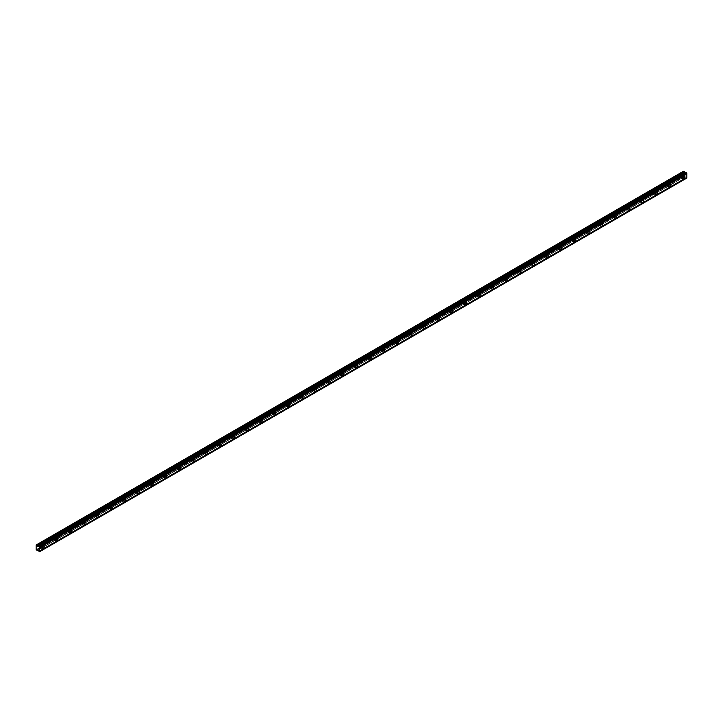 <?xml version="1.0" encoding="UTF-8"?>
<svg xmlns="http://www.w3.org/2000/svg" width="723" height="723" viewBox="0 0 723 723"><rect width="100%" height="100%" fill="white"/><g stroke="black" fill="none" stroke-linecap="round" stroke-linejoin="round"><path stroke-width="0.54" stroke-dasharray="3.62 2.71" d="M681.518 175.743A0.967 0.56 -60 0 1 681.518 177.316A0.967 0.56 -60 0 1 681.518 175.743M679.927 174.83A0.967 0.56 -60 0 1 679.927 176.403A0.967 0.56 -60 0 1 679.927 174.83M41.148 545.458A0.967 0.56 -60 0 1 41.148 547.031A0.967 0.56 -60 0 1 41.148 545.458M39.557 544.536A0.967 0.56 -60 0 1 39.557 546.109A0.967 0.56 -60 0 1 39.557 544.536M54.767 537.587A0.967 0.56 -60 0 1 54.767 539.168A0.967 0.56 -60 0 1 54.767 537.587M53.177 536.674A0.967 0.56 -60 0 1 53.177 538.246A0.967 0.56 -60 0 1 53.177 536.674M68.396 529.724A0.967 0.56 -60 0 1 68.396 531.297A0.967 0.56 -60 0 1 68.396 529.724M66.805 528.811A0.967 0.56 -60 0 1 66.805 530.384A0.967 0.56 -60 0 1 66.805 528.811M82.024 521.861A0.967 0.56 -60 0 1 82.024 523.434A0.967 0.56 -60 0 1 82.024 521.861M80.434 520.94A0.967 0.56 -60 0 1 80.434 522.512A0.967 0.56 -60 0 1 80.434 520.94M95.644 513.99A0.967 0.56 -60 0 1 95.644 515.562A0.967 0.56 -60 0 1 95.644 513.99M94.053 513.077A0.967 0.56 -60 0 1 94.053 514.649A0.967 0.56 -60 0 1 94.053 513.077M109.272 506.127A0.967 0.56 -60 0 1 109.272 507.7A0.967 0.56 -60 0 1 109.272 506.127M107.682 505.205A0.967 0.56 -60 0 1 107.682 506.778A0.967 0.56 -60 0 1 107.682 505.205M122.892 498.255A0.967 0.56 -60 0 1 122.892 499.837A0.967 0.56 -60 0 1 122.892 498.255M121.301 497.343A0.967 0.56 -60 0 1 121.301 498.915A0.967 0.56 -60 0 1 121.301 497.343M136.52 490.393A0.967 0.56 -60 0 1 136.52 491.965A0.967 0.56 -60 0 1 136.52 490.393M134.93 489.48A0.967 0.56 -60 0 1 134.93 491.053A0.967 0.56 -60 0 1 134.93 489.48M150.149 482.53A0.967 0.56 -60 0 1 150.149 484.103A0.967 0.56 -60 0 1 150.149 482.53M148.558 481.608A0.967 0.56 -60 0 1 148.558 483.181A0.967 0.56 -60 0 1 148.558 481.608M163.769 474.659A0.967 0.56 -60 0 1 163.769 476.231A0.967 0.56 -60 0 1 163.769 474.659M162.178 473.746A0.967 0.56 -60 0 1 162.178 475.318A0.967 0.56 -60 0 1 162.178 473.746M177.397 466.796A0.967 0.56 -60 0 1 177.397 468.368A0.967 0.56 -60 0 1 177.397 466.796M175.806 465.874A0.967 0.56 -60 0 1 175.806 467.447A0.967 0.56 -60 0 1 175.806 465.874M191.017 458.924A0.967 0.56 -60 0 1 191.017 460.506A0.967 0.56 -60 0 1 191.017 458.924M189.426 458.011A0.967 0.56 -60 0 1 189.426 459.584A0.967 0.56 -60 0 1 189.426 458.011M204.645 451.062A0.967 0.56 -60 0 1 204.645 452.634A0.967 0.56 -60 0 1 204.645 451.062M203.055 450.149A0.967 0.56 -60 0 1 203.055 451.721A0.967 0.56 -60 0 1 203.055 450.149M218.265 443.199A0.967 0.56 -60 0 1 218.265 444.772A0.967 0.56 -60 0 1 218.265 443.199M216.683 442.277A0.967 0.56 -60 0 1 216.683 443.85A0.967 0.56 -60 0 1 216.683 442.277M231.893 435.327A0.967 0.56 -60 0 1 231.893 436.9A0.967 0.56 -60 0 1 231.893 435.327M230.303 434.415A0.967 0.56 -60 0 1 230.303 435.987A0.967 0.56 -60 0 1 230.303 434.415M245.522 427.465A0.967 0.56 -60 0 1 245.522 429.037A0.967 0.56 -60 0 1 245.522 427.465M243.931 426.543A0.967 0.56 -60 0 1 243.931 428.115A0.967 0.56 -60 0 1 243.931 426.543M259.141 419.593A0.967 0.56 -60 0 1 259.141 421.175A0.967 0.56 -60 0 1 259.141 419.593M257.551 418.68A0.967 0.56 -60 0 1 257.551 420.253A0.967 0.56 -60 0 1 257.551 418.68M272.77 411.73A0.967 0.56 -60 0 1 272.77 413.303A0.967 0.56 -60 0 1 272.77 411.73M271.179 410.818A0.967 0.56 -60 0 1 271.179 412.39A0.967 0.56 -60 0 1 271.179 410.818M286.389 403.868A0.967 0.56 -60 0 1 286.389 405.44A0.967 0.56 -60 0 1 286.389 403.868M284.808 402.946A0.967 0.56 -60 0 1 284.808 404.519A0.967 0.56 -60 0 1 284.808 402.946M300.018 395.996A0.967 0.56 -60 0 1 300.018 397.569A0.967 0.56 -60 0 1 300.018 395.996M298.427 395.083A0.967 0.56 -60 0 1 298.427 396.656A0.967 0.56 -60 0 1 298.427 395.083M313.646 388.134A0.967 0.56 -60 0 1 313.646 389.706A0.967 0.56 -60 0 1 313.646 388.134M312.056 387.212A0.967 0.56 -60 0 1 312.056 388.784A0.967 0.56 -60 0 1 312.056 387.212M327.266 380.262A0.967 0.56 -60 0 1 327.266 381.843A0.967 0.56 -60 0 1 327.266 380.262M325.675 379.349A0.967 0.56 -60 0 1 325.675 380.922A0.967 0.56 -60 0 1 325.675 379.349M340.894 372.399A0.967 0.56 -60 0 1 340.894 373.972A0.967 0.56 -60 0 1 340.894 372.399M339.304 371.486A0.967 0.56 -60 0 1 339.304 373.059A0.967 0.56 -60 0 1 339.304 371.486M354.514 364.537A0.967 0.56 -60 0 1 354.514 366.109A0.967 0.56 -60 0 1 354.514 364.537M352.923 363.615A0.967 0.56 -60 0 1 352.923 365.187A0.967 0.56 -60 0 1 352.923 363.615M368.143 356.665A0.967 0.56 -60 0 1 368.143 358.237A0.967 0.56 -60 0 1 368.143 356.665M366.552 355.752A0.967 0.56 -60 0 1 366.552 357.325A0.967 0.56 -60 0 1 366.552 355.752M381.771 348.802A0.967 0.56 -60 0 1 381.771 350.375A0.967 0.56 -60 0 1 381.771 348.802M380.181 347.88A0.967 0.56 -60 0 1 380.181 349.453A0.967 0.56 -60 0 1 380.181 347.88M395.391 340.931A0.967 0.56 -60 0 1 395.391 342.512A0.967 0.56 -60 0 1 395.391 340.931M393.8 340.018A0.967 0.56 -60 0 1 393.8 341.59A0.967 0.56 -60 0 1 393.8 340.018M409.019 333.068A0.967 0.56 -60 0 1 409.019 334.641A0.967 0.56 -60 0 1 409.019 333.068M407.429 332.155A0.967 0.56 -60 0 1 407.429 333.728A0.967 0.56 -60 0 1 407.429 332.155M422.639 325.205A0.967 0.56 -60 0 1 422.639 326.778A0.967 0.56 -60 0 1 422.639 325.205M421.048 324.284A0.967 0.56 -60 0 1 421.048 325.856A0.967 0.56 -60 0 1 421.048 324.284M436.267 317.334A0.967 0.56 -60 0 1 436.267 318.906A0.967 0.56 -60 0 1 436.267 317.334M434.677 316.421A0.967 0.56 -60 0 1 434.677 317.993A0.967 0.56 -60 0 1 434.677 316.421M449.887 309.471A0.967 0.56 -60 0 1 449.887 311.044A0.967 0.56 -60 0 1 449.887 309.471M448.305 308.549A0.967 0.56 -60 0 1 448.305 310.122A0.967 0.56 -60 0 1 448.305 308.549M463.515 301.599A0.967 0.56 -60 0 1 463.515 303.181A0.967 0.56 -60 0 1 463.515 301.599M461.925 300.687A0.967 0.56 -60 0 1 461.925 302.259A0.967 0.56 -60 0 1 461.925 300.687M477.144 293.737A0.967 0.56 -60 0 1 477.144 295.309A0.967 0.56 -60 0 1 477.144 293.737M475.553 292.824A0.967 0.56 -60 0 1 475.553 294.397A0.967 0.56 -60 0 1 475.553 292.824M490.763 285.874A0.967 0.56 -60 0 1 490.763 287.447A0.967 0.56 -60 0 1 490.763 285.874M489.173 284.952A0.967 0.56 -60 0 1 489.173 286.525A0.967 0.56 -60 0 1 489.173 284.952M504.392 278.003A0.967 0.56 -60 0 1 504.392 279.575A0.967 0.56 -60 0 1 504.392 278.003M502.801 277.09A0.967 0.56 -60 0 1 502.801 278.662A0.967 0.56 -60 0 1 502.801 277.09M518.011 270.14A0.967 0.56 -60 0 1 518.011 271.712A0.967 0.56 -60 0 1 518.011 270.14M516.43 269.218A0.967 0.56 -60 0 1 516.43 270.791A0.967 0.56 -60 0 1 516.43 269.218M531.64 262.268A0.967 0.56 -60 0 1 531.64 263.85A0.967 0.56 -60 0 1 531.64 262.268M530.049 261.355A0.967 0.56 -60 0 1 530.049 262.928A0.967 0.56 -60 0 1 530.049 261.355M545.269 254.406A0.967 0.56 -60 0 1 545.269 255.978A0.967 0.56 -60 0 1 545.269 254.406M543.678 253.493A0.967 0.56 -60 0 1 543.678 255.065A0.967 0.56 -60 0 1 543.678 253.493M558.888 246.543A0.967 0.56 -60 0 1 558.888 248.116A0.967 0.56 -60 0 1 558.888 246.543M557.297 245.621A0.967 0.56 -60 0 1 557.297 247.194A0.967 0.56 -60 0 1 557.297 245.621M572.517 238.671A0.967 0.56 -60 0 1 572.517 240.244A0.967 0.56 -60 0 1 572.517 238.671M570.926 237.759A0.967 0.56 -60 0 1 570.926 239.331A0.967 0.56 -60 0 1 570.926 237.759M586.136 230.809A0.967 0.56 -60 0 1 586.136 232.381A0.967 0.56 -60 0 1 586.136 230.809M584.555 229.887A0.967 0.56 -60 0 1 584.555 231.459A0.967 0.56 -60 0 1 584.555 229.887M599.765 222.937A0.967 0.56 -60 0 1 599.765 224.519A0.967 0.56 -60 0 1 599.765 222.937M598.174 222.024A0.967 0.56 -60 0 1 598.174 223.597A0.967 0.56 -60 0 1 598.174 222.024M613.393 215.074A0.967 0.56 -60 0 1 613.393 216.647A0.967 0.56 -60 0 1 613.393 215.074M611.803 214.162A0.967 0.56 -60 0 1 611.803 215.734A0.967 0.56 -60 0 1 611.803 214.162M627.013 207.212A0.967 0.56 -60 0 1 627.013 208.784A0.967 0.56 -60 0 1 627.013 207.212M625.422 206.29A0.967 0.56 -60 0 1 625.422 207.863A0.967 0.56 -60 0 1 625.422 206.29M640.641 199.34A0.967 0.56 -60 0 1 640.641 200.913A0.967 0.56 -60 0 1 640.641 199.34M639.051 198.427A0.967 0.56 -60 0 1 639.051 200A0.967 0.56 -60 0 1 639.051 198.427M654.261 191.478A0.967 0.56 -60 0 1 654.261 193.05A0.967 0.56 -60 0 1 654.261 191.478M652.67 190.556A0.967 0.56 -60 0 1 652.67 192.128A0.967 0.56 -60 0 1 652.67 190.556M667.889 183.606A0.967 0.56 -60 0 1 667.889 185.187A0.967 0.56 -60 0 1 667.889 183.606M666.299 182.693A0.967 0.56 -60 0 1 666.299 184.266A0.967 0.56 -60 0 1 666.299 182.693M681.518 177.777A1.527 0.877 120 0 0 682.512 176.43A1.527 0.877 120 0 0 682.277 175.21A1.527 0.877 120 0 0 681.518 175.282A1.527 0.877 120 0 0 680.515 176.629A1.527 0.877 120 0 0 680.75 177.849A1.527 0.877 120 0 0 681.518 177.777M41.148 547.492A1.527 0.877 120 0 0 42.142 546.145A1.527 0.877 120 0 0 41.907 544.925A1.527 0.877 120 0 0 41.148 544.997A1.527 0.877 120 0 0 40.154 546.344A1.527 0.877 120 0 0 40.38 547.564A1.527 0.877 120 0 0 41.148 547.492M54.767 539.62A1.527 0.877 120 0 0 55.77 538.283A1.527 0.877 120 0 0 55.535 537.053A1.527 0.877 120 0 0 54.767 537.135A1.527 0.877 120 0 0 53.773 538.472A1.527 0.877 120 0 0 54.008 539.701A1.527 0.877 120 0 0 54.767 539.62M68.396 531.757A1.527 0.877 120 0 0 69.39 530.411A1.527 0.877 120 0 0 69.155 529.191A1.527 0.877 120 0 0 68.396 529.263A1.527 0.877 120 0 0 67.402 530.61A1.527 0.877 120 0 0 67.637 531.83A1.527 0.877 120 0 0 68.396 531.757M82.024 523.895A1.527 0.877 120 0 0 83.018 522.548A1.527 0.877 120 0 0 82.784 521.328A1.527 0.877 120 0 0 82.024 521.4A1.527 0.877 120 0 0 81.021 522.747A1.527 0.877 120 0 0 81.256 523.967A1.527 0.877 120 0 0 82.024 523.895M95.644 516.023A1.527 0.877 120 0 0 96.638 514.677A1.527 0.877 120 0 0 96.412 513.457A1.527 0.877 120 0 0 95.644 513.529A1.527 0.877 120 0 0 94.65 514.875A1.527 0.877 120 0 0 94.885 516.095A1.527 0.877 120 0 0 95.644 516.023M109.272 508.161A1.527 0.877 120 0 0 110.267 506.814A1.527 0.877 120 0 0 110.032 505.594A1.527 0.877 120 0 0 109.272 505.666A1.527 0.877 120 0 0 108.269 507.013A1.527 0.877 120 0 0 108.504 508.233A1.527 0.877 120 0 0 109.272 508.161M122.892 500.289A1.527 0.877 120 0 0 123.895 498.951A1.527 0.877 120 0 0 123.66 497.722A1.527 0.877 120 0 0 122.892 497.804A1.527 0.877 120 0 0 121.898 499.141A1.527 0.877 120 0 0 122.133 500.37A1.527 0.877 120 0 0 122.892 500.289M136.52 492.426A1.527 0.877 120 0 0 137.515 491.08A1.527 0.877 120 0 0 137.28 489.86A1.527 0.877 120 0 0 136.52 489.932A1.527 0.877 120 0 0 135.526 491.279A1.527 0.877 120 0 0 135.761 492.499A1.527 0.877 120 0 0 136.52 492.426M150.149 484.564A1.527 0.877 120 0 0 151.143 483.217A1.527 0.877 120 0 0 150.908 481.997A1.527 0.877 120 0 0 150.149 482.069A1.527 0.877 120 0 0 149.146 483.416A1.527 0.877 120 0 0 149.381 484.636A1.527 0.877 120 0 0 150.149 484.564M163.769 476.692A1.527 0.877 120 0 0 164.763 475.345A1.527 0.877 120 0 0 164.528 474.125A1.527 0.877 120 0 0 163.769 474.198A1.527 0.877 120 0 0 162.774 475.544A1.527 0.877 120 0 0 163.009 476.764A1.527 0.877 120 0 0 163.769 476.692M177.397 468.829A1.527 0.877 120 0 0 178.391 467.483A1.527 0.877 120 0 0 178.156 466.263A1.527 0.877 120 0 0 177.397 466.335A1.527 0.877 120 0 0 176.394 467.682A1.527 0.877 120 0 0 176.629 468.902A1.527 0.877 120 0 0 177.397 468.829M191.017 460.958A1.527 0.877 120 0 0 192.02 459.62A1.527 0.877 120 0 0 191.785 458.391A1.527 0.877 120 0 0 191.017 458.472A1.527 0.877 120 0 0 190.022 459.81A1.527 0.877 120 0 0 190.257 461.039A1.527 0.877 120 0 0 191.017 460.958M204.645 453.095A1.527 0.877 120 0 0 205.639 451.748A1.527 0.877 120 0 0 205.404 450.528A1.527 0.877 120 0 0 204.645 450.601A1.527 0.877 120 0 0 203.651 451.947A1.527 0.877 120 0 0 203.877 453.167A1.527 0.877 120 0 0 204.645 453.095M218.265 445.232A1.527 0.877 120 0 0 219.268 443.886A1.527 0.877 120 0 0 219.033 442.666A1.527 0.877 120 0 0 218.265 442.738A1.527 0.877 120 0 0 217.271 444.085A1.527 0.877 120 0 0 217.506 445.305A1.527 0.877 120 0 0 218.265 445.232M231.893 437.361A1.527 0.877 120 0 0 232.887 436.014A1.527 0.877 120 0 0 232.652 434.794A1.527 0.877 120 0 0 231.893 434.875A1.527 0.877 120 0 0 230.899 436.213A1.527 0.877 120 0 0 231.134 437.433A1.527 0.877 120 0 0 231.893 437.361M245.522 429.498A1.527 0.877 120 0 0 246.516 428.152A1.527 0.877 120 0 0 246.281 426.932A1.527 0.877 120 0 0 245.522 427.004A1.527 0.877 120 0 0 244.519 428.35A1.527 0.877 120 0 0 244.754 429.57A1.527 0.877 120 0 0 245.522 429.498M259.141 421.626A1.527 0.877 120 0 0 260.135 420.289A1.527 0.877 120 0 0 259.909 419.06A1.527 0.877 120 0 0 259.141 419.141A1.527 0.877 120 0 0 258.147 420.479A1.527 0.877 120 0 0 258.382 421.708A1.527 0.877 120 0 0 259.141 421.626M272.77 413.764A1.527 0.877 120 0 0 273.764 412.417A1.527 0.877 120 0 0 273.529 411.197A1.527 0.877 120 0 0 272.77 411.27A1.527 0.877 120 0 0 271.776 412.616A1.527 0.877 120 0 0 272.002 413.836A1.527 0.877 120 0 0 272.77 413.764M286.389 405.901A1.527 0.877 120 0 0 287.393 404.555A1.527 0.877 120 0 0 287.158 403.335A1.527 0.877 120 0 0 286.389 403.407A1.527 0.877 120 0 0 285.395 404.753A1.527 0.877 120 0 0 285.63 405.974A1.527 0.877 120 0 0 286.389 405.901M300.018 398.03A1.527 0.877 120 0 0 301.012 396.683A1.527 0.877 120 0 0 300.777 395.463A1.527 0.877 120 0 0 300.018 395.544A1.527 0.877 120 0 0 299.024 396.882A1.527 0.877 120 0 0 299.259 398.102A1.527 0.877 120 0 0 300.018 398.03M313.646 390.167A1.527 0.877 120 0 0 314.641 388.82A1.527 0.877 120 0 0 314.406 387.6A1.527 0.877 120 0 0 313.646 387.673A1.527 0.877 120 0 0 312.643 389.019A1.527 0.877 120 0 0 312.878 390.239A1.527 0.877 120 0 0 313.646 390.167M327.266 382.295A1.527 0.877 120 0 0 328.26 380.958A1.527 0.877 120 0 0 328.034 379.729A1.527 0.877 120 0 0 327.266 379.81A1.527 0.877 120 0 0 326.272 381.148A1.527 0.877 120 0 0 326.507 382.377A1.527 0.877 120 0 0 327.266 382.295M340.894 374.433A1.527 0.877 120 0 0 341.889 373.086A1.527 0.877 120 0 0 341.654 371.866A1.527 0.877 120 0 0 340.894 371.938A1.527 0.877 120 0 0 339.9 373.285A1.527 0.877 120 0 0 340.126 374.505A1.527 0.877 120 0 0 340.894 374.433M354.514 366.57A1.527 0.877 120 0 0 355.517 365.223A1.527 0.877 120 0 0 355.282 364.003A1.527 0.877 120 0 0 354.514 364.076A1.527 0.877 120 0 0 353.52 365.422A1.527 0.877 120 0 0 353.755 366.642A1.527 0.877 120 0 0 354.514 366.57M368.143 358.698A1.527 0.877 120 0 0 369.137 357.352A1.527 0.877 120 0 0 368.902 356.132A1.527 0.877 120 0 0 368.143 356.213A1.527 0.877 120 0 0 367.148 357.551A1.527 0.877 120 0 0 367.383 358.771A1.527 0.877 120 0 0 368.143 358.698M381.771 350.836A1.527 0.877 120 0 0 382.765 349.489A1.527 0.877 120 0 0 382.53 348.269A1.527 0.877 120 0 0 381.771 348.341A1.527 0.877 120 0 0 380.768 349.688A1.527 0.877 120 0 0 381.003 350.908A1.527 0.877 120 0 0 381.771 350.836M395.391 342.964A1.527 0.877 120 0 0 396.385 341.627A1.527 0.877 120 0 0 396.159 340.397A1.527 0.877 120 0 0 395.391 340.479A1.527 0.877 120 0 0 394.397 341.816A1.527 0.877 120 0 0 394.631 343.045A1.527 0.877 120 0 0 395.391 342.964M409.019 335.101A1.527 0.877 120 0 0 410.013 333.755A1.527 0.877 120 0 0 409.778 332.535A1.527 0.877 120 0 0 409.019 332.607A1.527 0.877 120 0 0 408.016 333.954A1.527 0.877 120 0 0 408.251 335.174A1.527 0.877 120 0 0 409.019 335.101M422.639 327.239A1.527 0.877 120 0 0 423.642 325.892A1.527 0.877 120 0 0 423.407 324.672A1.527 0.877 120 0 0 422.639 324.744A1.527 0.877 120 0 0 421.645 326.091A1.527 0.877 120 0 0 421.88 327.311A1.527 0.877 120 0 0 422.639 327.239M436.267 319.367A1.527 0.877 120 0 0 437.261 318.021A1.527 0.877 120 0 0 437.026 316.801A1.527 0.877 120 0 0 436.267 316.882A1.527 0.877 120 0 0 435.273 318.219A1.527 0.877 120 0 0 435.508 319.449A1.527 0.877 120 0 0 436.267 319.367M449.887 311.505A1.527 0.877 120 0 0 450.89 310.158A1.527 0.877 120 0 0 450.655 308.938A1.527 0.877 120 0 0 449.887 309.01A1.527 0.877 120 0 0 448.893 310.357A1.527 0.877 120 0 0 449.128 311.577A1.527 0.877 120 0 0 449.887 311.505M463.515 303.633A1.527 0.877 120 0 0 464.509 302.295A1.527 0.877 120 0 0 464.274 301.066A1.527 0.877 120 0 0 463.515 301.148A1.527 0.877 120 0 0 462.521 302.485A1.527 0.877 120 0 0 462.756 303.714A1.527 0.877 120 0 0 463.515 303.633M477.144 295.77A1.527 0.877 120 0 0 478.138 294.424A1.527 0.877 120 0 0 477.903 293.204A1.527 0.877 120 0 0 477.144 293.276A1.527 0.877 120 0 0 476.141 294.623A1.527 0.877 120 0 0 476.376 295.843A1.527 0.877 120 0 0 477.144 295.77M490.763 287.908A1.527 0.877 120 0 0 491.767 286.561A1.527 0.877 120 0 0 491.532 285.341A1.527 0.877 120 0 0 490.763 285.413A1.527 0.877 120 0 0 489.769 286.76A1.527 0.877 120 0 0 490.004 287.98A1.527 0.877 120 0 0 490.763 287.908M504.392 280.036A1.527 0.877 120 0 0 505.386 278.689A1.527 0.877 120 0 0 505.151 277.469A1.527 0.877 120 0 0 504.392 277.551A1.527 0.877 120 0 0 503.398 278.888A1.527 0.877 120 0 0 503.624 280.117A1.527 0.877 120 0 0 504.392 280.036M518.011 272.173A1.527 0.877 120 0 0 519.015 270.827A1.527 0.877 120 0 0 518.78 269.607A1.527 0.877 120 0 0 518.011 269.679A1.527 0.877 120 0 0 517.017 271.026A1.527 0.877 120 0 0 517.252 272.246A1.527 0.877 120 0 0 518.011 272.173M531.64 264.302A1.527 0.877 120 0 0 532.634 262.964A1.527 0.877 120 0 0 532.399 261.735A1.527 0.877 120 0 0 531.64 261.816A1.527 0.877 120 0 0 530.646 263.154A1.527 0.877 120 0 0 530.881 264.383A1.527 0.877 120 0 0 531.64 264.302M545.269 256.439A1.527 0.877 120 0 0 546.263 255.092A1.527 0.877 120 0 0 546.028 253.872A1.527 0.877 120 0 0 545.269 253.945A1.527 0.877 120 0 0 544.265 255.291A1.527 0.877 120 0 0 544.5 256.511A1.527 0.877 120 0 0 545.269 256.439M558.888 248.576A1.527 0.877 120 0 0 559.882 247.23A1.527 0.877 120 0 0 559.656 246.01A1.527 0.877 120 0 0 558.888 246.082A1.527 0.877 120 0 0 557.894 247.429A1.527 0.877 120 0 0 558.129 248.649A1.527 0.877 120 0 0 558.888 248.576M572.517 240.705A1.527 0.877 120 0 0 573.511 239.358A1.527 0.877 120 0 0 573.276 238.138A1.527 0.877 120 0 0 572.517 238.219A1.527 0.877 120 0 0 571.522 239.557A1.527 0.877 120 0 0 571.748 240.786A1.527 0.877 120 0 0 572.517 240.705M586.136 232.842A1.527 0.877 120 0 0 587.139 231.496A1.527 0.877 120 0 0 586.904 230.276A1.527 0.877 120 0 0 586.136 230.348A1.527 0.877 120 0 0 585.142 231.694A1.527 0.877 120 0 0 585.377 232.914A1.527 0.877 120 0 0 586.136 232.842M599.765 224.97A1.527 0.877 120 0 0 600.759 223.633A1.527 0.877 120 0 0 600.524 222.404A1.527 0.877 120 0 0 599.765 222.485A1.527 0.877 120 0 0 598.771 223.823A1.527 0.877 120 0 0 599.005 225.052A1.527 0.877 120 0 0 599.765 224.97M613.393 217.108A1.527 0.877 120 0 0 614.387 215.761A1.527 0.877 120 0 0 614.152 214.541A1.527 0.877 120 0 0 613.393 214.614A1.527 0.877 120 0 0 612.39 215.96A1.527 0.877 120 0 0 612.625 217.18A1.527 0.877 120 0 0 613.393 217.108M627.013 209.245A1.527 0.877 120 0 0 628.007 207.899A1.527 0.877 120 0 0 627.781 206.679A1.527 0.877 120 0 0 627.013 206.751A1.527 0.877 120 0 0 626.019 208.097A1.527 0.877 120 0 0 626.254 209.318A1.527 0.877 120 0 0 627.013 209.245M640.641 201.374A1.527 0.877 120 0 0 641.635 200.027A1.527 0.877 120 0 0 641.4 198.807A1.527 0.877 120 0 0 640.641 198.888A1.527 0.877 120 0 0 639.638 200.226A1.527 0.877 120 0 0 639.873 201.455A1.527 0.877 120 0 0 640.641 201.374M654.261 193.511A1.527 0.877 120 0 0 655.264 192.164A1.527 0.877 120 0 0 655.029 190.944A1.527 0.877 120 0 0 654.261 191.017A1.527 0.877 120 0 0 653.267 192.363A1.527 0.877 120 0 0 653.502 193.583A1.527 0.877 120 0 0 654.261 193.511M667.889 185.639A1.527 0.877 120 0 0 668.883 184.302A1.527 0.877 120 0 0 668.648 183.073A1.527 0.877 120 0 0 667.889 183.154A1.527 0.877 120 0 0 666.895 184.492A1.527 0.877 120 0 0 667.13 185.721A1.527 0.877 120 0 0 667.889 185.639M36.15 549.607L683.334 175.96L683.334 171.333L36.15 544.979M686.85 178.048L684.907 176.43L38.021 550.221L685.187 176.548M683.334 175.96L684.527 176.963M36.421 550.067L683.596 176.421M38.78 551.17L685.964 177.524M39.069 551.532L686.254 177.885M686.633 178.174L39.449 551.821M39.169 551.658L686.344 178.012M37.777 550.067L684.871 176.466M680.406 174.776L681.997 175.698M40.036 544.491L41.627 545.413M53.665 536.629L55.255 537.541M67.284 528.757L68.875 529.679M80.913 520.894L82.503 521.807M94.541 513.023L96.123 513.945M108.161 505.16L109.751 506.082M121.789 497.297L123.38 498.21M135.409 489.426L136.999 490.348M149.037 481.563L150.628 482.476M162.666 473.692L164.248 474.613M176.285 465.829L177.876 466.751M189.914 457.966L191.505 458.879M203.534 450.095L205.124 451.016M217.162 442.232L218.753 443.145M230.782 434.36L232.372 435.282M244.41 426.498L246.001 427.42M258.039 418.635L259.629 419.548M271.658 410.763L273.249 411.685M285.287 402.901L286.877 403.814M298.906 395.029L300.497 395.951M312.535 387.166L314.125 388.088M326.163 379.304L327.745 380.217M339.783 371.432L341.373 372.354M353.411 363.57L355.002 364.482M367.031 355.698L368.622 356.62M380.66 347.835L382.25 348.757M394.288 339.973L395.87 340.885M407.908 332.101L409.498 333.023M421.536 324.238L423.127 325.151M435.156 316.367L436.746 317.289M448.784 308.504L450.375 309.426M462.404 300.641L463.994 301.554M476.032 292.77L477.623 293.692M489.661 284.907L491.251 285.82M503.28 277.036L504.871 277.957M516.909 269.173L518.499 270.095M530.528 261.31L532.119 262.223M544.157 253.439L545.748 254.36M557.785 245.576L559.376 246.489M571.405 237.704L572.996 238.626M585.034 229.842L586.624 230.764M598.653 221.979L600.244 222.892M612.282 214.107L613.872 215.029M625.91 206.245L627.492 207.158M639.53 198.373L641.12 199.295M653.158 190.511L654.749 191.432M666.778 182.648L668.368 183.561M682.277 175.21L684.202 176.322M41.907 544.925L43.841 546.037M55.535 537.053L57.46 538.174M69.155 529.191L71.089 530.302M82.784 521.328L84.718 522.44M96.412 513.457L98.337 514.568M110.032 505.594L111.966 506.706M123.66 497.722L125.585 498.843M137.28 489.86L139.214 490.971M150.908 481.997L152.833 483.109M164.528 474.125L166.462 475.237M178.156 466.263L180.09 467.374M191.785 458.391L193.71 459.512M205.404 450.528L207.338 451.64M219.033 442.666L220.958 443.777M232.652 434.794L234.586 435.906M246.281 426.932L248.215 428.043M259.909 419.06L261.834 420.18M273.529 411.197L275.463 412.309M287.158 403.335L289.083 404.446M300.777 395.463L302.711 396.575M314.406 387.6L316.34 388.712M328.034 379.729L329.959 380.849M341.654 371.866L343.588 372.978M355.282 364.003L357.207 365.115M368.902 356.132L370.836 357.243M382.53 348.269L384.464 349.381M396.159 340.397L398.084 341.518M409.778 332.535L411.712 333.646M423.407 324.672L425.332 325.784M437.026 316.801L438.96 317.912M450.655 308.938L452.58 310.05M464.274 301.066L466.208 302.187M477.903 293.204L479.837 294.315M491.532 285.341L493.457 286.453M505.151 277.469L507.085 278.581M518.78 269.607L520.705 270.718M532.399 261.735L534.333 262.856M546.028 253.872L547.962 254.984M559.656 246.01L561.581 247.121M573.276 238.138L575.21 239.25M586.904 230.276L588.829 231.387M600.524 222.404L602.458 223.524M614.152 214.541L616.086 215.653M627.781 206.679L629.706 207.79M641.4 198.807L643.334 199.919M655.029 190.944L656.954 192.056M668.648 183.073L670.583 184.193M679.439 176.448L681.03 177.361M39.078 546.163L40.66 547.076M52.698 538.292L54.288 539.213M66.326 530.429L67.917 531.342M79.946 522.557L81.536 523.479M93.574 514.695L95.165 515.616M107.203 506.832L108.784 507.745M120.822 498.96L122.413 499.882M134.451 491.098L136.041 492.011M148.07 483.226L149.661 484.148M161.699 475.363L163.29 476.285M175.318 467.501L176.909 468.414M188.947 459.629L190.538 460.551M202.576 451.767L204.166 452.679M216.195 443.895L217.786 444.817M229.824 436.032L231.414 436.954M243.443 428.17L245.034 429.082M257.072 420.298L258.662 421.22M270.7 412.435L272.291 413.348M284.32 404.564L285.91 405.486M297.948 396.701L299.539 397.623M311.568 388.838L313.158 389.751M325.196 380.967L326.787 381.889M338.825 373.104L340.406 374.017M352.444 365.232L354.035 366.154M366.073 357.37L367.664 358.292M379.692 349.507L381.283 350.42M393.321 341.636L394.912 342.557M406.95 333.773L408.531 334.686M420.569 325.91L422.16 326.823M434.198 318.039L435.788 318.96M447.817 310.176L449.408 311.089M461.446 302.304L463.036 303.226M475.065 294.442L476.656 295.355M488.694 286.579L490.284 287.492M502.322 278.707L503.913 279.629M515.942 270.845L517.532 271.758M529.57 262.973L531.161 263.895M543.19 255.111L544.78 256.023M556.818 247.248L558.409 248.161M570.447 239.376L572.038 240.298M584.067 231.514L585.657 232.426M597.695 223.642L599.286 224.564M611.315 215.779L612.905 216.692M624.943 207.917L626.534 208.83M638.572 200.045L640.153 200.967M652.191 192.182L653.782 193.095M665.82 184.311L667.41 185.233M680.75 177.849L682.684 178.97M40.38 547.564L42.314 548.676M54.008 539.701L55.942 540.813M67.637 531.83L69.562 532.95M81.256 523.967L83.19 525.079M94.885 516.095L96.81 517.216M108.504 508.233L110.438 509.344M122.133 500.37L124.067 501.482M135.761 492.499L137.686 493.619M149.381 484.636L151.315 485.748M163.009 476.764L164.934 477.885M176.629 468.902L178.563 470.013M190.257 461.039L192.182 462.151M203.877 453.167L205.811 454.288M217.506 445.305L219.44 446.416M231.134 437.433L233.059 438.554M244.754 429.57L246.688 430.682M258.382 421.708L260.307 422.819M272.002 413.836L273.936 414.957M285.63 405.974L287.564 407.085M299.259 398.102L301.184 399.223M312.878 390.239L314.812 391.351M326.507 382.377L328.432 383.488M340.126 374.505L342.06 375.626M353.755 366.642L355.689 367.754M367.383 358.771L369.308 359.891M381.003 350.908L382.937 352.02M394.631 343.045L396.556 344.157M408.251 335.174L410.185 336.294M421.88 327.311L423.805 328.423M435.508 319.449L437.433 320.56M449.128 311.577L451.062 312.688M462.756 303.714L464.681 304.826M476.376 295.843L478.31 296.963M490.004 287.98L491.929 289.092M503.624 280.117L505.558 281.229M517.252 272.246L519.186 273.357M530.881 264.383L532.806 265.495M544.5 256.511L546.434 257.632M558.129 248.649L560.054 249.76M571.748 240.786L573.682 241.898M585.377 232.914L587.311 234.026M599.005 225.052L600.93 226.163M612.625 217.18L614.559 218.301M626.254 209.318L628.179 210.429M639.873 201.455L641.807 202.567M653.502 193.583L655.436 194.695M667.13 185.721L669.055 186.832M684.907 176.43L37.732 550.076M686.199 172.815L39.024 546.461"/><path stroke-width="1.08" d="M683.443 178.888A1.527 0.877 120 0 0 684.437 177.551A1.527 0.877 120 0 0 684.202 176.322A1.527 0.877 120 0 0 683.443 176.403A1.527 0.877 120 0 0 682.449 177.741A1.527 0.877 120 0 0 682.684 178.97A1.527 0.877 120 0 0 683.443 178.888M43.073 548.603A1.527 0.877 120 0 0 44.076 547.257A1.527 0.877 120 0 0 43.841 546.037A1.527 0.877 120 0 0 43.073 546.109A1.527 0.877 120 0 0 42.079 547.456A1.527 0.877 120 0 0 42.314 548.676A1.527 0.877 120 0 0 43.073 548.603M56.701 540.741A1.527 0.877 120 0 0 57.695 539.394A1.527 0.877 120 0 0 57.46 538.174A1.527 0.877 120 0 0 56.701 538.246A1.527 0.877 120 0 0 55.707 539.593A1.527 0.877 120 0 0 55.942 540.813A1.527 0.877 120 0 0 56.701 540.741M70.33 532.869A1.527 0.877 120 0 0 71.324 531.522A1.527 0.877 120 0 0 71.089 530.302A1.527 0.877 120 0 0 70.33 530.384A1.527 0.877 120 0 0 69.327 531.721A1.527 0.877 120 0 0 69.562 532.95A1.527 0.877 120 0 0 70.33 532.869M83.949 525.006A1.527 0.877 120 0 0 84.943 523.66A1.527 0.877 120 0 0 84.718 522.44A1.527 0.877 120 0 0 83.949 522.512A1.527 0.877 120 0 0 82.955 523.859A1.527 0.877 120 0 0 83.19 525.079A1.527 0.877 120 0 0 83.949 525.006M97.578 517.135A1.527 0.877 120 0 0 98.572 515.797A1.527 0.877 120 0 0 98.337 514.568A1.527 0.877 120 0 0 97.578 514.649A1.527 0.877 120 0 0 96.575 515.996A1.527 0.877 120 0 0 96.81 517.216A1.527 0.877 120 0 0 97.578 517.135M111.197 509.272A1.527 0.877 120 0 0 112.201 507.926A1.527 0.877 120 0 0 111.966 506.706A1.527 0.877 120 0 0 111.197 506.778A1.527 0.877 120 0 0 110.203 508.124A1.527 0.877 120 0 0 110.438 509.344A1.527 0.877 120 0 0 111.197 509.272M124.826 501.41A1.527 0.877 120 0 0 125.82 500.063A1.527 0.877 120 0 0 125.585 498.843A1.527 0.877 120 0 0 124.826 498.915A1.527 0.877 120 0 0 123.832 500.262A1.527 0.877 120 0 0 124.067 501.482A1.527 0.877 120 0 0 124.826 501.41M138.445 493.538A1.527 0.877 120 0 0 139.449 492.191A1.527 0.877 120 0 0 139.214 490.971A1.527 0.877 120 0 0 138.445 491.053A1.527 0.877 120 0 0 137.451 492.39A1.527 0.877 120 0 0 137.686 493.619A1.527 0.877 120 0 0 138.445 493.538M152.074 485.675A1.527 0.877 120 0 0 153.068 484.329A1.527 0.877 120 0 0 152.833 483.109A1.527 0.877 120 0 0 152.074 483.181A1.527 0.877 120 0 0 151.08 484.527A1.527 0.877 120 0 0 151.315 485.748A1.527 0.877 120 0 0 152.074 485.675M165.703 477.804A1.527 0.877 120 0 0 166.697 476.466A1.527 0.877 120 0 0 166.462 475.237A1.527 0.877 120 0 0 165.703 475.318A1.527 0.877 120 0 0 164.699 476.665A1.527 0.877 120 0 0 164.934 477.885A1.527 0.877 120 0 0 165.703 477.804M179.322 469.941A1.527 0.877 120 0 0 180.325 468.594A1.527 0.877 120 0 0 180.09 467.374A1.527 0.877 120 0 0 179.322 467.447A1.527 0.877 120 0 0 178.328 468.793A1.527 0.877 120 0 0 178.563 470.013A1.527 0.877 120 0 0 179.322 469.941M192.951 462.078A1.527 0.877 120 0 0 193.945 460.732A1.527 0.877 120 0 0 193.71 459.512A1.527 0.877 120 0 0 192.951 459.584A1.527 0.877 120 0 0 191.957 460.931A1.527 0.877 120 0 0 192.182 462.151A1.527 0.877 120 0 0 192.951 462.078M206.57 454.207A1.527 0.877 120 0 0 207.573 452.869A1.527 0.877 120 0 0 207.338 451.64A1.527 0.877 120 0 0 206.57 451.721A1.527 0.877 120 0 0 205.576 453.059A1.527 0.877 120 0 0 205.811 454.288A1.527 0.877 120 0 0 206.57 454.207M220.199 446.344A1.527 0.877 120 0 0 221.193 444.997A1.527 0.877 120 0 0 220.958 443.777A1.527 0.877 120 0 0 220.199 443.85A1.527 0.877 120 0 0 219.205 445.196A1.527 0.877 120 0 0 219.44 446.416A1.527 0.877 120 0 0 220.199 446.344M233.827 438.472A1.527 0.877 120 0 0 234.821 437.135A1.527 0.877 120 0 0 234.586 435.906A1.527 0.877 120 0 0 233.827 435.987A1.527 0.877 120 0 0 232.824 437.334A1.527 0.877 120 0 0 233.059 438.554A1.527 0.877 120 0 0 233.827 438.472M247.447 430.61A1.527 0.877 120 0 0 248.441 429.263A1.527 0.877 120 0 0 248.215 428.043A1.527 0.877 120 0 0 247.447 428.115A1.527 0.877 120 0 0 246.453 429.462A1.527 0.877 120 0 0 246.688 430.682A1.527 0.877 120 0 0 247.447 430.61M261.075 422.747A1.527 0.877 120 0 0 262.069 421.401A1.527 0.877 120 0 0 261.834 420.18A1.527 0.877 120 0 0 261.075 420.253A1.527 0.877 120 0 0 260.081 421.599A1.527 0.877 120 0 0 260.307 422.819A1.527 0.877 120 0 0 261.075 422.747M274.695 414.875A1.527 0.877 120 0 0 275.698 413.538A1.527 0.877 120 0 0 275.463 412.309A1.527 0.877 120 0 0 274.695 412.39A1.527 0.877 120 0 0 273.701 413.728A1.527 0.877 120 0 0 273.936 414.957A1.527 0.877 120 0 0 274.695 414.875M288.323 407.013A1.527 0.877 120 0 0 289.317 405.666A1.527 0.877 120 0 0 289.083 404.446A1.527 0.877 120 0 0 288.323 404.519A1.527 0.877 120 0 0 287.329 405.865A1.527 0.877 120 0 0 287.564 407.085A1.527 0.877 120 0 0 288.323 407.013M301.952 399.141A1.527 0.877 120 0 0 302.946 397.804A1.527 0.877 120 0 0 302.711 396.575A1.527 0.877 120 0 0 301.952 396.656A1.527 0.877 120 0 0 300.949 398.002A1.527 0.877 120 0 0 301.184 399.223A1.527 0.877 120 0 0 301.952 399.141M315.571 391.279A1.527 0.877 120 0 0 316.566 389.932A1.527 0.877 120 0 0 316.34 388.712A1.527 0.877 120 0 0 315.571 388.784A1.527 0.877 120 0 0 314.577 390.131A1.527 0.877 120 0 0 314.812 391.351A1.527 0.877 120 0 0 315.571 391.279M329.2 383.416A1.527 0.877 120 0 0 330.194 382.069A1.527 0.877 120 0 0 329.959 380.849A1.527 0.877 120 0 0 329.2 380.922A1.527 0.877 120 0 0 328.197 382.268A1.527 0.877 120 0 0 328.432 383.488A1.527 0.877 120 0 0 329.2 383.416M342.819 375.544A1.527 0.877 120 0 0 343.823 374.207A1.527 0.877 120 0 0 343.588 372.978A1.527 0.877 120 0 0 342.819 373.059A1.527 0.877 120 0 0 341.825 374.397A1.527 0.877 120 0 0 342.06 375.626A1.527 0.877 120 0 0 342.819 375.544M356.448 367.682A1.527 0.877 120 0 0 357.442 366.335A1.527 0.877 120 0 0 357.207 365.115A1.527 0.877 120 0 0 356.448 365.187A1.527 0.877 120 0 0 355.454 366.534A1.527 0.877 120 0 0 355.689 367.754A1.527 0.877 120 0 0 356.448 367.682M370.077 359.81A1.527 0.877 120 0 0 371.071 358.472A1.527 0.877 120 0 0 370.836 357.243A1.527 0.877 120 0 0 370.077 357.325A1.527 0.877 120 0 0 369.073 358.671A1.527 0.877 120 0 0 369.308 359.891A1.527 0.877 120 0 0 370.077 359.81M383.696 351.947A1.527 0.877 120 0 0 384.69 350.601A1.527 0.877 120 0 0 384.464 349.381A1.527 0.877 120 0 0 383.696 349.453A1.527 0.877 120 0 0 382.702 350.8A1.527 0.877 120 0 0 382.937 352.02A1.527 0.877 120 0 0 383.696 351.947M397.325 344.085A1.527 0.877 120 0 0 398.319 342.738A1.527 0.877 120 0 0 398.084 341.518A1.527 0.877 120 0 0 397.325 341.59A1.527 0.877 120 0 0 396.321 342.937A1.527 0.877 120 0 0 396.556 344.157A1.527 0.877 120 0 0 397.325 344.085M410.944 336.213A1.527 0.877 120 0 0 411.947 334.876A1.527 0.877 120 0 0 411.712 333.646A1.527 0.877 120 0 0 410.944 333.728A1.527 0.877 120 0 0 409.95 335.065A1.527 0.877 120 0 0 410.185 336.294A1.527 0.877 120 0 0 410.944 336.213M424.573 328.35A1.527 0.877 120 0 0 425.567 327.004A1.527 0.877 120 0 0 425.332 325.784A1.527 0.877 120 0 0 424.573 325.856A1.527 0.877 120 0 0 423.579 327.203A1.527 0.877 120 0 0 423.805 328.423A1.527 0.877 120 0 0 424.573 328.35M438.192 320.479A1.527 0.877 120 0 0 439.195 319.141A1.527 0.877 120 0 0 438.96 317.912A1.527 0.877 120 0 0 438.192 317.993A1.527 0.877 120 0 0 437.198 319.34A1.527 0.877 120 0 0 437.433 320.56A1.527 0.877 120 0 0 438.192 320.479M451.821 312.616A1.527 0.877 120 0 0 452.815 311.27A1.527 0.877 120 0 0 452.58 310.05A1.527 0.877 120 0 0 451.821 310.122A1.527 0.877 120 0 0 450.827 311.468A1.527 0.877 120 0 0 451.062 312.688A1.527 0.877 120 0 0 451.821 312.616M465.449 304.754A1.527 0.877 120 0 0 466.443 303.407A1.527 0.877 120 0 0 466.208 302.187A1.527 0.877 120 0 0 465.449 302.259A1.527 0.877 120 0 0 464.446 303.606A1.527 0.877 120 0 0 464.681 304.826A1.527 0.877 120 0 0 465.449 304.754M479.069 296.882A1.527 0.877 120 0 0 480.072 295.544A1.527 0.877 120 0 0 479.837 294.315A1.527 0.877 120 0 0 479.069 294.397A1.527 0.877 120 0 0 478.075 295.734A1.527 0.877 120 0 0 478.31 296.963A1.527 0.877 120 0 0 479.069 296.882M492.697 289.019A1.527 0.877 120 0 0 493.692 287.673A1.527 0.877 120 0 0 493.457 286.453A1.527 0.877 120 0 0 492.697 286.525A1.527 0.877 120 0 0 491.703 287.871A1.527 0.877 120 0 0 491.929 289.092A1.527 0.877 120 0 0 492.697 289.019M506.317 281.148A1.527 0.877 120 0 0 507.32 279.81A1.527 0.877 120 0 0 507.085 278.581A1.527 0.877 120 0 0 506.317 278.662A1.527 0.877 120 0 0 505.323 280.009A1.527 0.877 120 0 0 505.558 281.229A1.527 0.877 120 0 0 506.317 281.148M519.945 273.285A1.527 0.877 120 0 0 520.94 271.938A1.527 0.877 120 0 0 520.705 270.718A1.527 0.877 120 0 0 519.945 270.791A1.527 0.877 120 0 0 518.951 272.137A1.527 0.877 120 0 0 519.186 273.357A1.527 0.877 120 0 0 519.945 273.285M533.574 265.422A1.527 0.877 120 0 0 534.568 264.076A1.527 0.877 120 0 0 534.333 262.856A1.527 0.877 120 0 0 533.574 262.928A1.527 0.877 120 0 0 532.571 264.275A1.527 0.877 120 0 0 532.806 265.495A1.527 0.877 120 0 0 533.574 265.422M547.194 257.551A1.527 0.877 120 0 0 548.188 256.213A1.527 0.877 120 0 0 547.962 254.984A1.527 0.877 120 0 0 547.194 255.065A1.527 0.877 120 0 0 546.199 256.403A1.527 0.877 120 0 0 546.434 257.632A1.527 0.877 120 0 0 547.194 257.551M560.822 249.688A1.527 0.877 120 0 0 561.816 248.341A1.527 0.877 120 0 0 561.581 247.121A1.527 0.877 120 0 0 560.822 247.194A1.527 0.877 120 0 0 559.828 248.54A1.527 0.877 120 0 0 560.054 249.76A1.527 0.877 120 0 0 560.822 249.688M574.442 241.816A1.527 0.877 120 0 0 575.445 240.479A1.527 0.877 120 0 0 575.21 239.25A1.527 0.877 120 0 0 574.442 239.331A1.527 0.877 120 0 0 573.447 240.678A1.527 0.877 120 0 0 573.682 241.898A1.527 0.877 120 0 0 574.442 241.816M588.07 233.954A1.527 0.877 120 0 0 589.064 232.607A1.527 0.877 120 0 0 588.829 231.387A1.527 0.877 120 0 0 588.07 231.459A1.527 0.877 120 0 0 587.076 232.806A1.527 0.877 120 0 0 587.311 234.026A1.527 0.877 120 0 0 588.07 233.954M601.699 226.091A1.527 0.877 120 0 0 602.693 224.745A1.527 0.877 120 0 0 602.458 223.524A1.527 0.877 120 0 0 601.699 223.597A1.527 0.877 120 0 0 600.696 224.943A1.527 0.877 120 0 0 600.93 226.163A1.527 0.877 120 0 0 601.699 226.091M615.318 218.219A1.527 0.877 120 0 0 616.312 216.882A1.527 0.877 120 0 0 616.086 215.653A1.527 0.877 120 0 0 615.318 215.734A1.527 0.877 120 0 0 614.324 217.072A1.527 0.877 120 0 0 614.559 218.301A1.527 0.877 120 0 0 615.318 218.219M628.947 210.357A1.527 0.877 120 0 0 629.941 209.01A1.527 0.877 120 0 0 629.706 207.79A1.527 0.877 120 0 0 628.947 207.863A1.527 0.877 120 0 0 627.944 209.209A1.527 0.877 120 0 0 628.179 210.429A1.527 0.877 120 0 0 628.947 210.357M642.566 202.485A1.527 0.877 120 0 0 643.569 201.148A1.527 0.877 120 0 0 643.334 199.919A1.527 0.877 120 0 0 642.566 200A1.527 0.877 120 0 0 641.572 201.346A1.527 0.877 120 0 0 641.807 202.567A1.527 0.877 120 0 0 642.566 202.485M656.195 194.623A1.527 0.877 120 0 0 657.189 193.276A1.527 0.877 120 0 0 656.954 192.056A1.527 0.877 120 0 0 656.195 192.128A1.527 0.877 120 0 0 655.201 193.475A1.527 0.877 120 0 0 655.436 194.695A1.527 0.877 120 0 0 656.195 194.623M669.823 186.76A1.527 0.877 120 0 0 670.817 185.413A1.527 0.877 120 0 0 670.583 184.193A1.527 0.877 120 0 0 669.823 184.266A1.527 0.877 120 0 0 668.82 185.612A1.527 0.877 120 0 0 669.055 186.832A1.527 0.877 120 0 0 669.823 186.76M38.003 546.534L37.343 545.359L36.15 544.979L36.15 549.607L37.343 550.61L38.003 550.194L39.449 551.821L39.666 546.959L38.003 546.534L685.187 172.887L684.527 171.713L683.596 171.179L36.421 544.826M39.069 546.425L686.254 172.779L686.85 173.312L686.85 173.972L39.666 547.618M39.666 551.694L686.85 178.048L686.85 173.972M686.145 172.842L685.187 172.887M39.666 547.022L686.85 173.375M686.85 177.388L39.666 551.025M686.85 177.985L39.666 551.631M38.021 550.221L37.343 550.61M684.527 171.713L37.343 545.359M685.964 172.806L38.78 546.452M39.666 546.959L686.85 173.312M39.449 546.579L686.633 172.933M686.344 172.77L39.169 546.416M684.871 172.607L37.695 546.254"/></g></svg>
